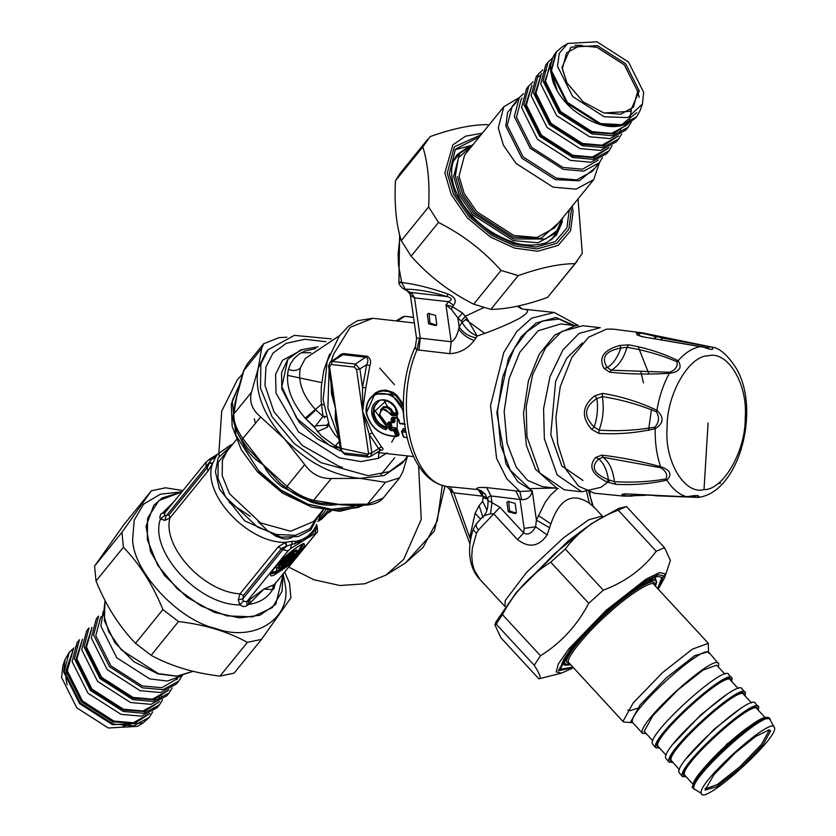<?xml version="1.0" encoding="UTF-8"?>
<svg xmlns="http://www.w3.org/2000/svg" width="836" height="836" viewBox="0 0 836 836"><rect width="100%" height="100%" fill="white"/><g stroke="black" fill="none" stroke-linecap="round" stroke-linejoin="round"><path stroke-width="1.25" d="M581.772 491.798L557.152 474.942L544.361 438.722L543.567 408.752L550.015 376.628L563.004 349.803L579.066 333.439L600.269 327.691L582.88 325.726L561.677 331.474L545.615 347.839L532.626 374.674L526.178 406.787L526.962 436.758L539.763 472.988L564.384 489.833L581.772 491.798L600.969 487.294L609.872 480.522M582.452 342.875L566.777 358.195L555.626 381.31L550.788 434.72L561.823 465.955L583.047 480.481M643.48 382.909L640.951 372.239M728.929 475.621L728.083 476.813M720.59 483.156L717.633 483.783M660.921 339.395L662.791 338.162L644.452 333.188L638.443 332.498L636.447 333.021L636.99 334.87L641.86 336.647L703.797 347.233C711.708 350.19 714.352 350.127 711.729 347.045L662.791 338.162L664.881 337.943M648.537 430.425L651.422 409.535M649.008 374.152L638.286 346.94M642.445 332.853L612.788 329.102L606.403 329.185L588.596 337.201L571.793 357.547L560.245 386.702L555.909 417.321L557.748 444.146L565.564 468.891L578.658 486.197L594.292 493.209L623.52 496.103L631.222 496.114L639.874 494.912M641.714 494.724L641.337 495.455L641.714 494.724M677.275 496.615L698.99 497.127C699.533 495.121 695.531 495.037 686.973 496.856L627.042 493.919L621.974 494.369L625.318 493.794C622.015 495.591 624.335 496.176 632.277 495.56L631.222 496.114M696.733 497.232L698.99 497.127L696.242 497.326L694.82 496.605M602.578 393.38L602.286 396.619C604.209 407.958 603.164 419.118 599.13 430.112C617.668 431.407 636.259 430.415 654.902 427.133C659.134 422.399 659.614 417.289 656.354 411.782C638.694 404.488 620.667 399.43 602.286 396.619L596.883 398.563C584.124 406.818 583.225 416.307 594.197 427.039L599.13 430.112L598.816 433.372C617.49 434.563 636.29 433.006 655.194 428.711C663.742 423.382 664.317 417.248 656.929 410.298C639.195 401.97 621.075 396.327 602.578 393.38L594.845 395.752C582.055 405.732 580.999 416.945 591.679 429.39L598.816 433.372M607.124 482.006L608.43 479.728C607.03 470.156 603.801 463.228 598.743 458.943C590.425 466.885 593.654 473.813 608.43 479.728L614.397 481.703C632.538 482.738 649.708 481.818 665.905 478.934C667.818 474.9 666.073 471.17 660.68 467.721L602.996 457.25L598.743 458.943L595.671 457.438C588.032 466.425 591.857 474.618 607.124 482.006L615.526 484.326C633.751 485.235 650.857 483.835 666.867 480.125C672.457 474.493 670.378 470.01 660.597 466.676C640.282 461.169 620.72 457.323 601.91 455.129L595.671 457.438M737.3 369.993L739.128 373.817L737.3 369.993C728.146 355.457 719.65 347.818 711.802 347.065L642.424 332.853M654.045 338.298L656.573 336.939L656.354 335.967M656.573 336.939C644.378 333.397 638.526 332.414 639.017 333.982L640.177 336.02L636.99 334.87M641.86 336.647L707.507 347.713L710.401 346.971M701.132 346.438L701.132 346.438C692.971 347.766 685.29 352.531 678.111 360.744C663.136 353.325 646.656 348.016 628.662 344.84L619.988 345.435C603.602 349.897 598.283 357.568 604.052 368.446L609.716 372.198C628.567 374.173 648.454 374.559 669.385 373.337C679.616 371.853 682.521 367.662 678.111 360.744L676.941 361.758C661.631 355.143 644.995 350.326 627.052 347.295L620.834 348.027C605.212 351.099 600.718 357.589 607.354 367.506L611.189 370.202L669.678 372.26L669.385 373.337C663.408 384.142 659.259 396.463 656.929 410.298L656.354 411.782M665.905 478.934L666.867 480.125C672.437 489.05 679.135 494.63 686.973 496.856M660.68 467.721L660.597 466.676C656.709 455.317 654.912 442.662 655.194 428.711L654.902 427.133M669.678 372.26C675.613 369.815 678.038 366.314 676.941 361.758M591.679 429.39L594.197 427.039C597.322 417.676 598.21 408.177 596.883 398.563L594.845 395.752M615.526 484.326L614.397 481.703C613.049 470.01 609.245 461.859 602.996 457.25L601.91 455.129M694.894 496.605L669.74 496.354L627.042 493.919M621.974 494.369L623.52 496.103L645.977 495.267M609.716 372.198L611.189 370.202C618.243 366.346 623.531 358.707 627.052 347.295L628.662 344.84M604.052 368.446L607.354 367.506C613.164 363.838 617.658 357.348 620.834 348.027L619.988 345.435M482.79 516.888C483.114 516.115 485.685 515.07 490.523 513.753L493.794 513.952L517.505 539.596C528.916 548.28 538.792 546.744 547.131 534.977L550.861 523.911C559.597 498.747 572.441 491.871 589.39 503.282L594.344 507.452C593.236 508.058 591.804 504.003 590.059 495.309L589.317 493.397L589.871 492.289M476.499 533.201L472.33 548.28L471.765 556.076L472.434 563.516L474.252 570.089L479.906 579.421C472.424 572.023 464.795 554.749 473.416 528.77L473.469 530.108L476.499 533.201L478.485 529.982C475.83 526.764 475.36 524.475 477.084 523.117M321.661 382.606L287.448 375.333M397.696 413.726L396.64 415.931L391.635 415.367L390.025 413.998C384.936 407.425 381.519 407.696 379.774 414.802L385.793 422.88L387.193 428.314L385.835 429.714C378.321 427.123 373.661 421.856 371.853 413.904C369.418 395.271 394.738 394.926 397.884 413.935L397.048 414.719L392.053 414.165L381.874 408.658L383.975 407.571L387.204 407.759L390.203 409.922L392.074 412.974L397.215 412.9M574.363 326.092L554.853 334.975L539.22 354.307L528.415 380.777L523.482 413.569L526.346 445.348L535.531 469.257L556.159 487.587M387.193 428.314L386.922 427.719L386.357 428.335C379.262 425.932 374.862 421.041 373.169 413.674L373.65 407.843L374.904 405.115L378.624 401.458M593.215 506.355L588.795 491.955M575.398 325.915L555.919 317.481L536.095 323.051L521.236 336.699L508.424 358.425L496.814 412.765L506.01 463.886L517.912 481.766L532.26 490.889C531.069 496.72 527.558 499.656 521.706 499.709L491.014 495.967C488.245 496.229 487.273 498.016 488.078 501.339L487.994 501.025C488.182 508.382 486.531 513.534 483.03 516.47L476.52 523.535L473.416 528.77M516.063 513.137L509.594 510.963L508.643 501.172M547.131 534.977L535.604 526.764L536.409 520.096L545.208 502.3L550.705 494.943L557.863 488.381M517.505 539.596L523.649 532.929C527.85 535.5 531.832 533.441 535.604 526.764L524.151 528.394L520.002 499.228L515.697 490.857L486.719 487.597C479.592 487.169 476.259 487.639 476.739 489.008L481.609 490.993L485.35 494.285L487.984 500.921M390.025 413.998L392.074 412.974L392.878 413.642L393.296 412.461L391.154 409.044L387.789 406.693L383.525 406.693L380.485 409.933M385.835 429.714L386.943 427.969M385.793 422.88L385.532 422.358L385.793 422.88M589.39 503.282L586.653 491.902M549.764 527.892L536.409 520.096L532.26 490.889L519.846 491.474L521.706 499.709M469.842 543.682L449.998 489.562L451.137 491.463L453.844 492.843L483.135 496.229L482.602 501.328L479.101 505.634L475.13 513.273L469.916 536.649L470.961 537.172M482.602 501.328L486.991 510.169M483.386 497.963L487.618 499.029M482.414 496.061L478.432 490.011L480.721 490.533L483.135 496.229L487.242 497.796M490.523 513.753L491.965 502.614L499.938 507.295L523.649 532.929L524.151 528.394M508.246 511.799L515.436 513.617L516.449 512.719L515.112 503.345L507.922 501.527L506.919 502.415L508.246 511.799M449.998 489.562L446.612 486.458C405.199 479.561 390.788 399.106 415.502 346.365L415.45 348.413L416.986 349.845L449.778 353.67L451.2 341.746L445.954 304.921L451.398 309.445L457.909 318.025L462.653 313.124L467.052 318.547L477.147 336.03C492.906 330.742 507.065 324.838 519.626 318.317C528.352 312.8 529.878 309.769 524.214 309.226L521.089 308.735M449.778 353.67C459.852 353.095 467.972 348.706 474.148 340.503L476.018 337.817C468.672 336.459 463.05 332.801 459.163 326.845L457.909 318.025L461.221 321.16L465.474 316.175L483.751 307.575M329.614 354.119L323.835 370.411L321.275 386.671L321.149 401.071L323.01 416.318L314.503 427.374L321.411 435.911L333.062 444.501L335.539 445.839L339.291 441.46M324.556 417.969L324.222 416.349L323.01 416.318L315.809 409.933L306.007 419.055L305.192 418.157C290.761 401.385 285.17 385.114 288.42 369.366L290.677 363.514L294.178 358.425L298.839 354.255L304.774 351.068L315.726 348.57M392.983 422.525L393.913 422.629L393.275 422.19L393.798 421.469L392.993 421.961L392.335 418.522L392.951 417.739L391.029 418.805L391.697 422.295L388.604 421.95L387.434 423.497L388.813 428.732L390.861 430.55L393.955 430.895L395.909 436.267L390.506 435.66C378.196 433.55 370.243 426.099 366.638 413.318C363.994 384.121 403.297 388.552 403.736 417.498L403.809 418.031M388.813 428.732L390.088 428.314L388.73 423.141L389.252 422.41L387.434 423.497M397.717 435.943L399.242 434.699L397.309 429.485L395.271 427.719L392.178 427.374L391.802 428.774L390.903 427.802L390.088 428.314L391.227 429.129L390.861 430.55M404.833 423.779L399.618 423.194L398.95 419.693L397.121 417.749L392.293 417.206L391.029 418.805M452.401 492.289L446.842 486.479L449.862 486.792L453.844 492.843L470.469 539.554M461.221 321.16L462.099 322.32L467.052 318.547M446.612 486.458L446.842 486.479C410.779 481.63 393.735 403.621 416.986 349.845L419.526 338.068L451.21 341.746C454.439 340.471 456.916 336.26 458.63 329.091L459.163 326.845L462.099 322.32C465.871 328.882 470.898 333.459 477.147 336.03L476.018 337.817M488.078 501.339C487.785 500.503 489.081 500.931 491.965 502.614L491.014 495.967L486.719 487.597M451.398 309.445L452.412 306.634L462.653 313.124M445.954 304.921L452.412 306.634L453.551 305.224L448.556 301.723L445.954 304.921M436.465 325.152L429.986 322.989L429.035 313.197M400.026 236.254L398.103 254.092L398.469 264.897L401.708 282.558L405.261 289.183C417.383 289.204 431.271 291.649 446.946 296.54C451.983 297.992 452.516 299.716 448.556 301.723L414.541 297.888L412.211 293.844L405.261 289.183L402.879 288.451C400.057 285.776 398.741 283.874 398.929 282.746L399.598 234.602M400.966 281.847C398.093 282.829 398.333 283.059 401.708 282.558C414.708 283.968 430.132 287.793 447.991 294.032L446.946 296.54L410.089 292.381L402.879 288.451M447.991 294.032C455.171 296.999 457.031 300.73 453.551 305.224M315.809 409.933L315.109 409.201C302.59 395.323 297.668 381.571 300.343 367.945L305.255 358.529L339.688 335.529M328.349 423.465L326.991 425.096L315.402 425.921M324.222 416.349L326.082 416.683M314.618 426.935L306.007 419.055L314.503 427.374M414.363 322.968L372.793 318.286L357.369 320.752L348.487 326.259L339.217 336.166L327.169 361.33L323.124 399.765L329.405 425.994L328.945 424.876L326.97 427.447L326.991 425.096M326.97 427.447L317.304 431.575M379.126 451.983L378.3 458.347L360.88 461.576L339.155 457.804L298.536 431.93L276.026 393.213L275.598 374.329L282.474 360.306L302.12 349.761M406.902 437.51L403.83 437.165L401.876 431.794L405.753 432.222M401.876 431.794L402.241 430.373L401.876 431.794L402.241 430.373L405.47 430.739M393.275 422.19L393.798 421.469L393.139 418.021L393.787 417.227M392.993 421.961L392.345 422.765L391.697 422.295L392.993 421.961L392.345 422.765L391.697 422.295M388.73 423.141L390.182 421.835M397.309 429.485L391.227 429.129L394.32 429.474L393.955 430.895L395.219 430.446L397.152 435.755L395.909 436.267M395.271 427.719L394.32 429.474L395.219 430.446L396.055 429.934L398.009 435.222L397.152 435.755M366.398 412.9L374.841 394.028L391.676 394.195L403.38 410.424M476.739 489.008L485.34 494.275M524.214 309.226L554.247 312.465L531.602 318.192L516.763 331.558L503.794 352.489L490.523 405.617L496.605 458.327L506.773 478.735L519.846 491.474L515.697 490.857M428.649 323.825L435.828 325.643L436.841 324.744L435.504 315.36L428.325 313.542L427.311 314.44L428.649 323.825M410.392 295.202L409.285 293.018L412.211 293.844M337.525 429.046L335.278 419.536L335.529 408.49L341.516 450.51L343.763 452.934L366.941 455.547L368.603 456.926L370.473 456.54L368.018 457.073L344.829 454.46L340.503 450.008L336.626 422.786L335.529 408.49L332.414 393.139M330.325 361.831L340.555 355.478L343.063 354.694L332.195 361.445L330.325 361.831L328.548 365.98L332.425 393.213M337.201 357.568L340.722 354.38L343.408 353.597L343.063 354.694L366.252 357.306C368.268 358.613 368.415 361.068 366.701 364.674L369.857 365.708L365.823 387.779L362.584 411.542L369.188 434.323L372.25 432.964L381.404 446.842C383.902 449.089 383.578 450.207 380.422 450.165M366.941 455.547L368.561 453.551L356.606 369.533L359.877 368.916L366.701 364.674L362.521 387.528L362.584 411.542L372.25 432.964M380.046 450.029L380.986 450.05L370.473 456.54L371.832 452.934L369.188 434.323L378.656 448.702C381.049 449.841 381.32 450.332 379.471 450.176M329.405 425.994L334.515 434.229L338.914 438.816M335.539 445.839L340.231 448.065M405.397 430.3L402.241 430.373M397.758 435.765L398.009 435.222L398.344 436.016M403.328 407.404L400.089 401.008L395.815 395.773L388.97 391.593L382.752 390.945L379.575 391.645L374.841 394.028L370.756 397.518C367.056 401.855 365.551 407.048 366.241 413.12C369.93 426.224 378.144 433.853 390.861 435.995L396.274 436.601L397.999 435.713M415.502 346.365L416.61 338.089L419.526 338.068M418.867 350.18L420.289 338.256L414.541 297.888L410.413 295.275L414.468 297.417M331.61 384.037L331.056 383.651M356.606 369.533L354.36 367.098L331.171 364.486L329.551 366.481L335.529 408.49L331.547 393.881L331.046 383.849M354.36 367.098L355.384 364.057L359.877 368.916L362.521 387.528L365.823 387.779M368.561 453.551L371.832 452.934L381.404 446.842M405.146 428.837L403.192 428.617L402.43 430.655M393.913 422.629L395.094 421.135L393.798 421.469M399.242 434.699L398.009 435.222M403.328 404.248L396.933 395.282L393.192 392.408L385.595 390.004L379.753 390.767L375.26 392.972L369.596 398.991M394.78 429.192L394.582 427.645M388.541 408.449L383.933 400.141M310.877 352.74L301.294 352.729M352.782 505.696L338.956 504.369L367.798 504.129L383.16 498.099C379.722 502.164 374.246 504.484 366.732 505.048L385.49 482.32L399.618 477.816L402.921 471.494L407.56 455.923L404.415 460.427L389.44 471.567L368.195 475.736L320.878 462.621L294.209 443.488L272.076 416.788L260.498 388.165L260.863 364.109L268.063 349.793L294.345 335.361L331.349 338.883M383.16 498.099L399.618 477.816M286.852 337.211L279.088 337.629L263.654 343.742L261.658 348.455L243.548 370.923L247.195 364.026L243.966 370.254L235.073 402.638M233.171 415.722L233.798 414.039L251.49 392.241C248.982 401.468 252.044 409.713 260.665 416.986L241.834 439.715M233.693 411.155L237.142 394.299L233.798 414.039C233.275 420.821 236.337 429.067 242.973 438.795L263.236 464.743L279.882 482.926M320.324 503.157L311.013 501.109C301.253 497.963 293.175 493.762 286.779 488.475L286.999 486.395L304.691 464.586C311.661 474.169 320.522 478.809 331.296 478.505L313.605 500.315L310.146 500.67M244.216 445.724L244.415 443.508L247.54 448.127L263.236 464.743L286.999 486.395C295.954 493.522 304.826 498.162 313.605 500.315L338.956 504.369C329.833 505.885 320.669 505.153 311.431 502.164L282.349 486.939C274.083 480.773 267.719 473.375 263.236 464.743C255.461 460.124 249.118 453.781 244.216 445.724L239.556 436.34M379.701 368.08L394.498 384.706M325.894 341.715L304.816 339.301L286.278 343.303L272.964 353.179L265.952 366.889L264.97 385.323L273.968 411.751L302.308 445.473L338.716 466.174L342.457 467.376M404.415 460.427L402.126 463.248L384.246 475.517L360.044 478.37C332.414 475.496 307.167 462.287 284.334 438.743C262.838 414.363 254.134 390.882 258.23 368.3L265.775 352.614L268.063 349.793M251.49 392.241L258.23 368.3L261.658 348.455M304.691 464.586L284.334 438.743L260.665 416.986M385.49 482.32L360.044 478.37L331.296 478.505M340.576 504.474L320.439 503.178M340.189 504.829L358.111 505.55M366.732 505.048L352.844 505.696M283.571 485.841L282.349 486.939M312.225 501.412L311.431 502.164M247.519 448.096L241.698 439.757C236.473 433.884 231.373 415.973 233.171 415.732L235.115 402.419M238.26 388.74L238.678 387.162M282.902 563.098L284.867 564.488M288.754 567.111L313.793 579.703L339.98 585.534L364.799 583.779L386.033 575.022L403.663 559.42L421.24 519.396L418.596 465.683M242.576 373.953L237.403 379.68L221.718 411.166L218.854 453.446M218.865 453.603L219.147 456.038M329.718 510.911L321.63 519.146L318.704 520.964L327.921 510.702M255.461 423.392L254.28 418.711M181.914 491.829L162.184 497.963L153.782 505.331L146.049 526.252L150.605 551.75L164.274 575.189L186.992 597.27L214.277 612.36L239.639 617.919L259.902 615.223L275.765 604.292L283.174 573.987L285.254 585.022C291.858 618.912 253.444 642.769 215.406 628.4C177.953 619.967 132.443 570.769 132.663 538.938L134.22 520.128L143.573 504.16L160.397 494.201L181.945 491.798M249.577 598.283L250.424 604.177M291.524 554.78L291.273 555.271L292.13 555.198M291.273 555.271L294.021 554.811C297.658 548.04 276.507 567.121 281.972 565.69L280.436 567.581C271.313 570.852 302.35 542.857 295.819 553.693L293.248 555.114L293.091 553.944M294.021 554.811L293.028 555.062M293.028 553.944L293.123 553.934C295.359 550.778 279.099 565.502 281.68 564.519L282.349 564.697L282.683 563.37L282.422 564.864L280.582 567.445L278.44 568.229L280.844 563.13L293.008 552.157L297.073 550.997L297.125 550.004L293.039 551.091L279.799 563.036L277.437 568.208L278.44 568.229M282.349 564.697L281.972 565.69M302.036 544.257L296.143 555.062L293.217 557.069M282.662 565.993L280.238 569.41L276.591 571.678L271.01 573.287M293.666 555.135L291.001 556.306L283.425 563.13L281.92 566.003M281.836 565.763L283.164 565.847L284.543 563.809L287.783 561.489L287.375 560.193L283.989 563.098L284.543 563.809L285.588 562.847L285.18 561.552M289.235 557.884L287.939 560.151L289.329 560.81L292.903 557.445L291.179 560.151L295.787 557.298L300.991 551.457C308.63 539.941 303.771 541.331 286.414 555.637C271.543 568.825 264.709 581.187 276.528 573.538L282.338 569.431L286.257 564.593L283.926 565.544L289.329 560.81M293.53 554.728L289.799 557.852L290.353 558.553L291.409 557.602L291.001 556.306M291.179 560.151L291.388 559.253L297.543 555.71M271.292 572.524L276.737 571.072L280.373 568.814L280.781 570.121L282.338 569.431M287.574 562.388L290.353 558.553L293.112 556.546L292.903 557.445L293.394 555.334M290.217 561.698L289.141 563.683L286.288 565.648M287.135 564.613L288.577 563.715L288.995 565.021L290.541 564.342L294.324 559.085L289.726 561.949L284.041 568.375L290.541 564.342M282.787 549.66L286.79 546.033L281.648 548.374L243.495 595.399L242.806 598.931L243.255 601.136L246.839 601.659L288.054 550.861L282.787 549.66L278.221 546.807L240.068 593.832L238.26 599.673L242.806 598.931L282.787 549.66M316.98 526.899L316.071 529.345L312.789 532.845L303.029 540.871L286.79 546.033L285.755 542.219L278.221 546.807M288.054 550.861L290.51 548.646L292.297 541.31L285.755 542.219M312.236 531.842L303.029 540.871L315.548 533.096L315.559 526.868L312.967 530.923L312.789 532.845M315.548 533.096L315.736 533.671L316.248 533.222C317.596 532.699 317.889 530.693 317.137 527.202L316.698 524.423L315.559 526.868M238.26 599.673L239.859 604.888L242.889 606.497L245.617 606.361L248.616 604.459L263.883 589.108L272.588 589.579L273.769 589.025L274.521 584.468L316.248 533.222M293.405 556.442L295.578 555.094L295.787 557.298M291.325 559.096L291.043 559.744L291.325 559.096M298.682 551.269L296.143 555.062L296.696 555.762L300.145 551.499L303.259 543.923C306.603 541.592 293.028 547.862 279.475 562.388C268.042 575.272 271.637 573.381 270.906 573.851L276.737 572.639L280.781 570.121L280.582 571.019M283.268 565.909L280.938 568.783L281.481 569.483L285.41 564.645L286.257 564.593M285.358 564.488L286.121 564.185L285.358 564.488M288.963 562.241L289.726 561.949L288.963 562.241M288.253 562.879L287.971 563.537L288.253 562.879M293.561 559.388L294.324 559.085L293.561 559.388M284.334 567.717L284.041 568.375L284.334 567.717M291.304 561.019L289.141 563.683L289.695 564.384L293.614 559.545L294.471 559.503M284.177 568.783L284.386 567.884L288.995 565.021L288.786 565.92M295.056 553.986L295.819 553.693L295.056 553.986M296.226 552.889L295.819 553.693L296.226 552.889M279.527 567.957L280.436 567.581L279.527 567.957M280.718 566.923L280.436 567.581L280.718 566.923M209.167 459.445L205.572 462.674L206.074 462.235L206.064 466.707L211.738 459.173L217.517 454.272M166.698 510.587L160.616 514.265L159.801 517.756L160.439 519.02L164.932 520.389L169.917 517.996L208.07 470.971L207.161 467.857L209.637 462.611L212.72 463.259L215.228 457.992L208.53 460.03M161.661 513.356L164.859 513.032L164.326 515.812L169.008 514.871L207.161 467.857L206.064 466.707L166.082 515.99L164.932 520.389M243.255 601.136L239.859 604.888C198.634 605.368 148.724 551.405 160.439 519.02L164.326 515.812M173.846 501.778L163.302 512.228L165.026 512.646M247.017 605.63L246.839 601.659L263.883 589.108L274.521 584.468L315.736 533.671M273.769 589.025L275.452 582.786M248.511 600.478L248.616 604.459C259.672 602.808 267.656 597.845 272.588 589.579L273.33 585.064M208.07 470.971L212.49 463.75L209.512 463.06M215.228 457.992L217.12 454.763M217.026 454.878L214.068 456.843M257.979 521.455L267.457 530.536L275.828 536.221L283.885 538.938L287.803 538.896L292.088 537.548M212.72 463.259L212.49 463.75C201.371 493.344 247.425 543.128 285.201 542.355L286.32 546.096M290.51 548.646L303.029 540.871L296.216 541.32L294.732 544.048M312.11 532.01L312.967 530.923C309.006 536.148 303.426 539.607 296.216 541.32L292.297 541.31M328.506 512.719L331.192 511.057M130.311 724.519L123.111 726.045M67.141 684.851L65.992 678.832L66.107 672.437M123.279 724.352L125.839 724.028M143.04 722.994L137.47 726.359L108.314 728.01L76.787 707.831L61.603 677.505L62.836 665.801L64.978 659.656L63.693 671.904L79.577 703.609L112.546 724.707L143.04 722.994L149.372 717.288L133.635 725.826L113.121 723.997L80.162 702.888L64.278 671.183L69.252 652.279L73.902 647.973M73.704 648.475L68.97 652.644M69.252 652.279L64.978 659.656M158.317 706.138L157.22 707.622L141.472 716.159L120.969 714.331L87.999 693.222L72.115 661.516L77.1 642.612L79.42 639.749L74.446 658.653L90.33 690.358L123.289 711.467L143.802 713.296L159.54 704.758L162.571 699.795M167.911 694.329L166.803 695.813L151.065 704.34L130.552 702.512L97.593 681.413L81.698 649.697L86.683 630.804L89.003 627.93L84.028 646.834L99.912 678.55L132.882 699.648L153.385 701.477L169.133 692.95L172.153 687.976M177.493 682.51L176.396 683.994L160.648 692.521L140.145 690.703L107.175 669.594L91.291 637.889L96.265 618.985L98.596 616.122L93.611 635.026L109.495 666.731L142.465 687.829L162.978 689.658L178.716 681.131L181.746 676.167M101.375 616.613L100.508 617.679L95.774 635.673L110.895 665.864L142.287 685.959L161.808 687.694L177.577 678.55M182.457 675.624L167.419 681.047L149.728 678.884L116.758 657.775L100.874 626.07L103.204 611.325M494.933 624.889L495.915 621.953L516.418 592.275L555.02 553.317L591.449 523.67L618.609 508.466L626.488 506.532L618.201 510.179C596.193 518.404 578.554 531.362 565.293 549.053L550.736 562.2C530.264 574.938 514.171 592.421 502.457 614.638L496.176 624.137L494.933 624.889L500.816 637.69L538.854 678.811C541.686 679.02 540.14 674.506 534.214 665.247L540.495 655.748C560.956 642.999 577.049 625.527 588.763 603.31L603.32 590.174C625.338 581.94 642.978 568.982 656.239 551.29L664.515 547.653L670.409 560.454L664.557 577.78L664.944 573.768L659.541 572.566L645.967 579.212L606.257 610.217L569.065 648.611L558.417 663.815L556.191 671.914L561.447 673.158L573.318 667.776M538.854 678.811L561.447 673.158M626.488 506.532L664.515 547.653M656.239 551.29L618.201 510.179M565.293 549.053L603.32 590.174M588.763 603.31L550.736 562.2M502.457 614.638L540.495 655.748M534.214 665.247L496.176 624.137M578.031 198.937L582.295 253.308L574.969 263.654C559.211 263.758 540.296 267.75 518.226 275.619L501.057 270.436C483.354 250.549 462.496 234.55 438.492 222.439L428.649 206.9C429.861 183.032 427.917 163.041 422.828 146.937L430.153 136.592C452.213 128.713 471.128 124.731 486.886 124.627L488.935 125.087M552.512 238.897L553.369 236.985M455.014 149.738L468.996 146.07M427.677 139.361L400.298 173.104L395.449 180.68C394.237 204.559 396.18 224.539 401.27 240.643L411.113 256.182C428.816 276.068 449.674 292.067 473.678 304.179L490.847 309.362C506.616 309.257 525.53 305.276 547.59 297.397L577.446 260.884M547.59 297.397L574.969 263.654M422.828 146.937L395.449 180.68M518.226 275.619L490.847 309.362M473.678 304.179L501.057 270.436M438.492 222.439L411.113 256.182M401.27 240.643L428.649 206.9M151.358 490.795L123.979 524.538L94.583 566.056L96.035 581.01C106.047 605.661 119.214 626.446 135.526 643.333L151.117 655.299C170.931 666.114 193.889 673.053 220.004 676.105L234.143 673.116L261.522 639.373L247.372 642.361C227.57 631.535 204.611 624.607 178.496 621.556L162.905 609.59C152.894 584.928 139.727 564.154 123.414 547.267L121.962 532.313L151.358 490.795L165.497 487.806L182.948 490.565M284.71 572.096L289.465 582.901L290.918 597.855L261.522 639.373M220.004 676.105L247.372 642.361M178.496 621.556L151.117 655.299M135.526 643.333L162.905 609.59M123.414 547.267L96.035 581.01M94.583 566.056L121.962 532.313M519.344 97.561L503.847 106.705L498.266 127.908L503.387 145.161L516.084 163.469L553.045 187.139L576.046 189.187L593.706 179.615L599.464 162.571M523.524 93.642L519.292 97.624L514.307 116.528L530.191 148.233L563.161 169.342L583.674 171.171L599.412 162.633L602.432 157.67M567.069 83.192L562.398 68.646L566.557 52.856L579.703 45.729L596.841 47.255L624.377 64.884L637.638 91.364L633.479 107.154L620.573 114.239L603.686 112.902M561.928 67.611L566.902 82.879L583.194 101.908L604.031 113.006L630.323 111.313L639.279 90.967L625.631 63.745L597.332 45.625L570.936 47.224L561.928 67.611M643.668 92.294L628.484 61.979L596.956 41.8L567.801 43.441L559.263 53.285L557.528 66.284L572.723 96.6L604.24 116.779L627.888 117.583L642.435 104.009L643.668 92.294M642.435 104.009L640.282 110.153L636.593 116.81L620.855 125.337L600.342 123.509L567.383 102.41L551.488 70.694L556.473 51.801L562.231 46.816L567.801 43.441M552.638 57.956L548.05 62.177L543.066 81.082L558.95 112.787L591.919 133.896L612.433 135.725L628.17 127.187L631.368 121.826M548.05 62.177L545.72 65.041L540.746 83.945L556.63 115.65L589.599 136.759L610.102 138.588L625.85 130.05L628.17 127.187M542.7 70.015L538.457 73.996L533.483 92.9L549.367 124.606L582.337 145.704L602.84 147.533L618.588 139.006L621.608 134.042M538.457 73.996L536.137 76.86L531.153 95.764L547.047 127.469L580.006 148.568L600.52 150.396L616.257 141.869L618.588 139.006M533.117 81.823L528.875 85.805L523.9 104.709L539.784 136.425L572.744 157.523L593.257 159.352L608.995 150.825L612.025 145.851M528.875 85.805L526.555 88.679L521.57 107.572L537.454 139.288L570.424 160.387L590.927 162.215L606.675 153.688L608.995 150.825M522.072 98.126L521.204 99.181L516.47 117.176L531.591 147.366L562.973 167.461L582.504 169.206L598.357 160.021M708.447 652.592L708.353 643.344L692.354 649.154L662.478 672.687L633.186 702.94L623.039 721.301L623.405 721.928L632.768 722.743L630.887 721.604L640.052 705.02L666.532 677.672L694.81 655.591L708.332 651.714L718.772 664.045C716.964 650.711 636.363 723.443 642.372 732.984L646.301 733.799M718.417 667.086L718.772 664.045M768.148 729.974L768.974 730.8L761.418 744.468L739.599 766.999L717.351 784.523L705.438 788.85L705.124 788.275M770.677 730.863L769.078 729.901L755.629 736.506L735.272 752.849L714.059 774.533L705.072 790.062L716.525 786.78L740.477 768.075L762.913 744.918L770.677 730.863M701.352 793.427C703.086 806.176 780.145 736.631 774.397 727.498C772.663 714.759 695.604 784.304 701.352 793.427L694.026 788.829C688.018 779.288 768.608 706.556 770.426 719.88M774.397 727.498L769.287 718.448L766.758 717.518L761.523 718.991C751.94 724.039 741.992 731.166 731.667 740.362C717.445 752.881 706.389 764.407 698.52 774.93C692.856 784.513 691.006 788.714 692.971 787.543L693.222 787.961C687.213 778.41 767.803 705.678 769.622 719.012M758.367 710.276L758.722 707.235L755.169 703.18M758.722 707.235C756.914 693.901 676.314 766.633 682.322 776.174L686.251 776.989M755.493 703.745C753.685 690.411 673.084 763.143 679.093 772.683L682.646 776.738M745.054 695.886L745.409 692.835L741.845 688.791M745.409 692.835C743.591 679.511 663 752.243 669.009 761.784L672.928 762.589M742.18 689.345C740.362 676.021 659.771 748.753 665.78 758.294L669.333 762.338M731.73 681.486L732.085 678.435L728.532 674.391M732.085 678.435C730.277 665.111 649.687 737.843 655.685 747.384L659.614 748.199M728.856 674.945C727.048 661.621 646.458 734.353 652.467 743.894L656.02 747.948M724.937 674.14L716.63 665.163L703.045 670.096L677.683 690.076L652.812 715.752L644.201 731.333L652.822 740.853M704.016 489.624C723.234 490.136 745.9 450.583 745.21 417.707C748.021 384.382 727.717 350.347 708.301 355.812C689.073 355.3 666.417 394.853 667.107 427.729C664.296 461.054 684.59 495.1 704.016 489.624L708.102 422.943M639.017 333.982L636.447 333.021M703.107 346.804L703.797 347.233L703.107 346.804M516.512 592.17L568.292 540.913L587.321 526.68M504.954 606.518L505.226 600.551L526.513 572.43L563.631 537.705L588.732 519.793L602.296 516.052L594.344 507.452M499.938 507.295L478.485 529.982M391.635 415.367L392.878 413.642L397.884 414.207L396.64 415.931M378.739 401.395L375.165 405.502L374.183 408.219L374.246 414.656L376.451 419.818L379.763 423.768L386.734 427.907M386.378 400.569L375.165 410.873L386.253 426.182M386.859 428.314L385.386 422.65L379.377 414.583L381.874 408.658L379.544 414.363M576.641 325.737L560.778 323.95L538.185 330.732L519.898 352.123L509.093 378.603L504.16 411.385L507.024 443.174L516.209 467.084L527.6 480.376L542.439 486.646L558.302 488.433M371.853 413.904L373.169 413.674M574.018 326.134L559.033 319.028L542.407 321.014L526.774 331.787L514.192 348.602L502.77 376.618L497.545 411.302L500.576 444.93L510.294 470.229L529.585 488.632L554.676 488.025M550.861 523.911L538.29 515.467M475.13 513.273L480.533 519.135M479.101 505.634L483.103 517.839M387.068 452.903L378.3 458.347M392.951 417.739L392.293 417.206L392.951 417.739M389.252 422.41L388.604 421.95L389.252 422.41M397.779 418.282L397.121 417.749L397.779 418.282M331.171 364.486L332.195 361.445L355.384 364.057L367.046 356.23C370.442 357.923 371.372 361.089 369.857 365.708M329.551 366.481L328.966 365.426M343.763 452.934L345.414 454.314M341.516 450.51L340.921 449.454M323.647 404.749L321.39 404.31L305.192 418.157M300.343 367.945C297.292 370.776 293.321 371.257 288.42 369.366M377.694 452.558L375.886 453.175M340.764 451.053L317.575 438.973L299.121 422.222L281.795 388.928L281.586 372.522L287.845 359.302L281.826 386.681L296.728 418.418L330.387 446.027L368.551 454.314M403.527 436.465L403.83 437.165L403.527 436.465M392.335 418.522L394.446 417.739L395.094 421.135M391.091 435.943L390.506 435.66L391.091 435.943M400.266 423.653L399.618 423.194L400.266 423.653M474.148 340.503C467.909 338.381 462.736 334.578 458.63 329.091M449.862 486.792L477.157 489.468M413.58 317.481L405.188 316.332L402.733 316.865L396.201 320.92M397.257 321.045L404.603 316.478L402.733 316.865M391.708 442.15L395 436.465M395.115 436.183L395.501 435.232M397.079 429.485L397.403 418.334M397.319 417.54L397.09 415.9M396.504 412.827L395.48 408.846M376.336 452.893L377.558 452.537M390.82 422.274L392.178 427.374L390.903 427.802L389.66 422.546M343.868 353.618L367.046 356.23M372.793 318.286L350.221 327.315L333.501 354.37L331.234 361.267M329.102 369.92L327.879 408.104L338.758 437.709M403.192 428.617L402.816 430.017M484.671 333.355L465.412 319.321M363.388 505.278L357.839 507.567L335.435 510.305L308.181 504.348L280.917 490.021L258.491 470.595L235.898 435.107L232.23 400.852L239.148 385.469L231.29 404.081L232.157 426.35L241.332 449.82L257.687 472.152L282.871 493.334L311.577 507.044L339.865 511.308L363.953 505.247M357.892 504.662L352.865 506.72L331.662 509.312L305.892 503.68L280.102 490.126L258.878 471.755M442.359 485.183L437.343 520.671L423.079 547.361L405.45 562.973L434.333 531.048L444.992 486.082M297.104 550.402L293.154 550.506L279.255 563.036L277.845 568.219M292.286 554.32L291.921 555.125M283.425 563.13L282.516 564.248M302.684 543.985L299.246 551.227L300.991 551.457M276.737 571.072L276.528 573.538M303.259 543.923L301.9 544.205M283.164 565.847L283.926 565.544L283.164 565.847M293.112 556.546L292.903 557.445M283.08 565.596L283.926 565.544M317.774 521.518L318.704 520.964M318.286 519.678L325.601 510.378M318.84 517.003L323.292 509.981M181.809 491.955L158.903 500.534L147.617 518.163L147.293 539.607L157.617 565.136L177.357 588.952L201.142 606.016L226.849 615.871L252.691 616.853L272.306 607.605L282.066 591.292L283.07 574.113M282.464 570.225L282.307 569.452M276.444 567.425L276.747 571.072M243.495 595.399L240.068 593.832C203.921 592.139 162.153 546.974 169.917 517.996L169.008 514.871M229.221 502.467L250.225 516.272M231.938 445.16L218.165 457.909L215.448 471.828L219.46 489.123L244.666 520.838L281.157 537.203L298.421 536.482L310.699 530.024L318.537 515.425M317.419 516.815L310.051 528.676L295.547 535.312L276.58 534.507L257.749 527.265L225.595 497.065L217.966 478.202L218.206 462.36L230.809 446.539M322.999 509.929L313.594 521.518L290.594 531.236L260.539 522.908L229.545 493.794L222.188 475.621L222.418 460.343L226.995 451.252L236.4 439.663M193.158 671.298L176.866 676.136L158.328 673.617L121.356 649.959L108.659 631.65L103.539 614.397L105.054 600.457M113.612 722.367L81.426 701.749L65.908 670.785L73.244 649.76M72.878 650.993L66.483 670.963L81.792 701.519L113.571 721.855L134.669 723.38L149.884 713.484M148.86 713.975L133.342 722.785L113.811 721.04L82.43 700.955L67.298 670.765L72.617 652.059M158.694 699.575L159.331 697.172M82.461 639.185L76.076 659.144L91.385 689.7L123.153 710.046L144.252 711.561L159.477 701.665M157.92 702.846L142.925 710.966L123.404 709.231L92.012 689.136L76.891 658.946L82.2 640.251M92.044 627.366L85.659 647.325L100.968 677.891L132.736 698.227L153.834 699.742L169.06 689.857M168.036 690.348L152.518 699.157L132.987 697.412L101.605 677.317L86.474 647.127L91.782 628.432M573.193 667.63L558.406 670.765L570.863 648.234L606.832 611.095L645.235 581.114L658.371 574.677L663.596 575.837L658.141 589.056M657.671 588.544L661.872 577.394L656.814 576.276L644.117 582.493L606.967 611.492L572.169 647.419L560.13 669.218L572.723 667.128M563.161 663.888L561.761 663.742M654.964 576.861L655.184 578.763M570.915 207.704L571.281 210.588L568.856 229.137L556.828 243.266L536.973 248.94L514.516 245.836L491.317 235.156L469.132 216.785L453.54 194.307L447.25 173.125L454.356 146.802L481.055 134.795M482.382 133.164L465.642 136.163L452.893 144.827L444.836 172.874L451.335 194.778L467.449 218.008L490.398 237.006L514.38 248.052L537.6 251.26L558.135 245.397L570.57 230.788L573.078 211.602L572.242 206.074M479.373 136.864L455.453 149.142L449.287 173.742L455.359 194.234L470.438 215.97L491.902 233.735L514.339 244.07L536.064 247.069L555.271 241.583L566.912 227.914L569.232 209.773M562.44 221.582L556.557 234.968L547.914 241.729C545.845 243.778 528.77 247.811 513.409 242.315C484.964 232.147 465.338 214.1 454.512 188.173C449.852 173.846 450.792 162.612 457.334 154.461L470.062 145.642M599.412 162.633L592.337 171.349L576.6 179.886L556.086 178.058L523.127 156.949L507.233 125.243L512.217 106.339L519.292 97.624M516.575 101.919L507.609 112.337L505.801 126.069L521.904 158.213L555.323 179.604L579.223 180.795L594.992 168.078M593.706 179.615L554.487 227.956L536.837 237.518L513.837 235.47L476.865 211.801L464.168 193.492L459.048 176.239L464.628 155.036L503.847 106.705M562.335 218.28L556.891 230.726L545.521 239.044L513.513 238.929L474.242 213.786L460.751 194.339L455.306 175.999L458.441 157.743L472.476 145.37M473.375 144.262L459.727 153.437L453.676 176.396L459.215 195.091L472.977 214.925L513.022 240.569L537.945 242.785L557.069 232.418L563.234 217.172M457.417 176.636L462.642 194.255L475.6 212.94L513.335 237.1L541.132 238.229L558.73 222.731M550.914 71.415L555.888 52.511C551.75 57.736 550.046 64.215 550.778 71.959L552.951 81.573C556.682 91.929 563.391 101.323 573.078 109.767C598.973 129.225 619.946 131.806 636.018 117.521L620.27 126.058L599.767 124.23L566.798 103.121L550.914 71.415M639.164 97.373L637.544 90.528M581.992 45.447L574.959 45.28M551.384 72.45L556.88 89.515M636.708 112.682L621.702 124.679L599.046 123.519L567.268 103.183L551.959 72.627M627.596 123.979L626.54 125.275L611.555 133.394L592.024 131.66L560.642 111.564L545.511 81.374L550.255 63.379L551.311 62.083M552.126 60.662L544.696 81.573L560.005 112.139L591.783 132.475L613.279 133.906L628.473 123.488M617.532 136.383L601.972 145.213L582.441 143.468L551.06 123.383L535.928 93.193L541.237 74.488M541.498 73.422L535.113 93.392L550.422 123.947L582.19 144.294L603.289 145.809L618.515 135.913M538.812 76.651L541.185 74.561M607.939 148.202L592.379 157.032L572.859 155.287L541.467 135.192L526.346 105.002L531.654 86.307M531.915 85.241L525.53 105.2L540.84 135.766L572.608 156.102L593.706 157.617L608.932 147.732M642.696 733.548L632.549 722.367C626.54 712.826 707.131 640.094 708.949 653.418M623.405 721.928L568.564 662.405C564.969 659.207 586.653 632.476 608.002 613.791C629.048 594.218 654.483 578.428 654.243 585.085M570.476 664.693L565.084 663.951C561.259 660.555 584.301 632.152 606.988 612.297C629.341 591.501 656.365 574.729 656.114 581.793L655.424 586.12M565.209 657.106L563.777 664.557L570.048 664.233M654.996 585.66L656.218 582.232M655.508 586.214L656.647 582.18L655.8 579.432L648.266 580.288M654.41 585.033L654.327 583.403C654.567 576.61 628.609 592.734 607.124 612.715C585.336 631.786 563.192 659.082 566.871 662.331L569.473 663.606M767.918 718.939C766.152 705.929 687.432 776.957 693.305 786.279M761.324 719.085L727.32 743.726L694.8 780.625M693.117 784.408L684.559 774.962C678.832 765.88 755.566 696.628 757.301 709.315M757.458 709.294L757.343 708.479C755.587 695.636 677.912 765.734 683.712 774.93L685.342 776.007M739.797 709.085L714.007 729.337L686.502 758.388M679.449 769.642L671.245 760.572C665.519 751.48 742.253 682.228 743.977 694.925M744.134 694.894L744.019 694.089C742.274 681.235 664.599 751.334 670.388 760.53L672.019 761.606M726.484 694.685L700.683 714.937L673.179 743.988M666.135 755.242L657.922 746.172C652.205 737.08 728.94 667.839 730.664 680.525M730.821 680.504L730.706 679.689C728.961 666.846 651.286 736.944 657.075 746.14L658.705 747.206M655.121 495.738L698.154 497.42C737.571 492.843 759.13 416.443 739.128 373.817M627.617 494.097L625.119 493.909M642.612 336.542L640.251 336.093M504.756 606.278L479.906 579.421M394.717 457.689L380.986 474.618M378.447 401.573C381.509 397.372 395.261 401.865 397.508 413.893L397.424 414.646M589.871 492.08L590.059 495.309M405.251 424.301L400.036 423.716L397.549 418.345L392.575 417.822M392.742 422.671L388.897 422.483M480.794 490.554L481.609 490.993M487.994 501.025L487.91 500.492M406.975 437.813L403.422 436.914L401.468 431.543L402.555 430.268M518.268 305.976L522.155 308.85M521.413 308.724L517.191 306.206M554.247 312.465L578.428 325.591M409.285 293.018L407.801 291.712M413.548 317.272L405.188 316.332M329.415 426.005L328.997 424.981M287.845 359.302L300.782 349.856L318.056 346.794M392.721 422.682L393.61 422.138M416.579 338.59L410.507 295.892M413.517 456.592L377.005 452.475M263.654 343.742L247.195 364.026M279.882 482.915L286.779 488.475M238.218 388.886L243.548 370.933M386.033 575.022L405.45 562.973M291.754 555.271L295.62 553.871L297.073 550.997M291.137 559.556L293.06 557.309L293.76 554.968M281.513 566.139L285.755 564.373M293.959 559.284L289.517 562.126L284.135 568.177M205.572 462.674L164.211 513.659M209.199 459.424L218.165 453.854M312.361 531.696L314.639 528.467M232.554 444.407L230.297 445.201L217.287 454.554M627.888 709.952L630.313 710.621L637.105 708.322M193.21 671.308L177.357 676.324L157.889 673.858L134.157 661.872L114.856 642.685L104.343 620.573L105.033 600.415M75.553 646.918L77.675 645.82M153.96 707.716L153.322 710.015M152.633 711.854L149.372 717.288M148.327 714.665L148.902 713.954M161.557 696.043L160.711 698.279M167.503 691.027L168.078 690.327M166.803 695.813L169.133 692.95M157.22 707.622L159.54 704.758M176.396 683.994L178.716 681.131M176.804 679.574L177.66 678.508M658.266 589.192L664.557 577.78M561.562 664.651L563.715 659.573C570.831 647.21 590.362 626.404 606.424 612.067C627.418 593.435 643.103 582.034 653.491 577.864L656.061 577.227L654.672 576.432M557.069 232.418L550.872 240.057M453.53 161.066L459.727 153.437M604.031 113.006L603.352 112.797M636.593 116.81L636.018 117.521M556.473 51.801L555.888 52.511M631.358 110.624L629.33 120.739M620.605 130.291L619.737 132.548M544.56 71.52L546.577 70.224M708.353 643.344L653.877 584.458M562.116 662.76L564.739 665.247L570.56 664.798M655.8 579.432L654.149 577.645M694.35 789.393L693.546 788.515M766.267 718.824L756.988 708.792M751.564 702.93L743.664 694.392M738.251 688.54L730.35 679.992"/></g></svg>
